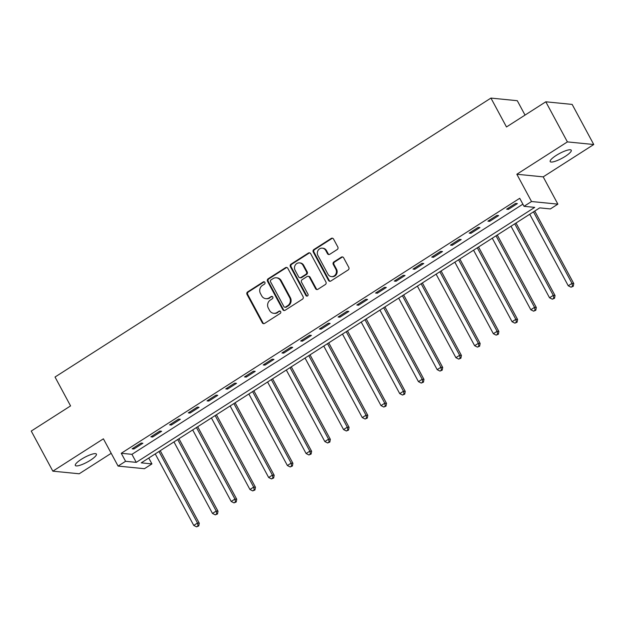 <?xml version="1.0" encoding="UTF-8"?>
<svg xmlns="http://www.w3.org/2000/svg" width="625" height="625" viewBox="0 0 625 625"><rect width="100%" height="100%" fill="white"/><g stroke="black" fill="none" stroke-linecap="round" stroke-linejoin="round"><path stroke-width="0.94" d="M264.883 282.367A1.281 1.188 -84.3 0 0 263.258 281.922L247.641 291.914A1.836 1.695 -84.3 0 0 247.016 294.43L262.273 322.773A1.836 1.695 -84.3 0 0 264.594 323.406L280.219 313.414A1.281 1.188 -84.3 0 0 279.75 311.031A1.281 1.188 -84.3 0 0 279.031 311.211L277.008 312.5A5.875 5.43 -84.3 0 1 273.711 313.305A5.875 5.43 -84.3 0 1 269.586 310.477L268.32 308.109A5.875 5.43 -84.3 0 1 270.312 300.062L272.328 298.766A1.281 1.188 -84.3 0 0 271.867 296.391A1.281 1.188 -84.3 0 0 271.141 296.562L269.125 297.859A5.875 5.43 -84.3 0 1 265.828 298.664A5.875 5.43 -84.3 0 1 261.703 295.828L260.43 293.469A5.875 5.43 -84.3 0 1 262.422 285.422L264.445 284.125A1.281 1.188 -84.3 0 0 264.883 282.367M264.328 281.836A1.281 1.188 -84.3 0 0 263.969 281.992L248.352 291.984A1.836 1.695 -84.3 0 0 247.727 294.5L262.984 322.844A1.836 1.695 -84.3 0 0 263.922 323.656M280.102 311.125A1.281 1.188 -84.3 0 0 279.742 311.281L277.008 312.5M272.219 296.484A1.281 1.188 -84.3 0 0 271.859 296.633L269.125 297.859M556.172 155.453A11.969 2.695 151.7 0 0 550.188 161.586A11.969 2.695 151.7 0 0 565.281 156.359A11.969 2.695 151.7 0 0 571.266 150.234A11.969 2.695 151.7 0 0 556.172 155.453M81.312 459.32A11.969 2.695 151.7 0 0 75.328 465.453A11.969 2.695 151.7 0 0 90.422 460.227A11.969 2.695 151.7 0 0 96.406 454.102A11.969 2.695 151.7 0 0 81.312 459.32M337.203 249.531A1.836 1.695 -84.3 0 0 337.828 247.016L333.547 239.062A1.836 1.695 -84.3 0 0 331.227 238.43L313.875 249.531A1.836 1.695 -84.3 0 0 313.258 252.047L328.516 280.391A1.836 1.695 -84.3 0 0 330.836 281.023L348.188 269.922A1.836 1.695 -84.3 0 0 348.805 267.406L343.633 257.797A1.836 1.695 -84.3 0 0 341.32 257.164L333.891 261.914A1.836 1.695 -84.3 0 0 333.266 264.43L335.836 269.195A4.914 4.539 -84.3 0 1 331.414 276.602A4.914 4.539 -84.3 0 1 327.969 274.227L317.922 255.57A4.914 4.539 -84.3 0 1 322.336 248.164A4.914 4.539 -84.3 0 1 325.789 250.539L327.461 253.648A1.836 1.695 -84.3 0 0 329.781 254.281L337.203 249.531M524.039 206.312L531.531 201.523L557.875 204.141L550.391 208.93L539.703 207.867L141.242 462.852L151.922 463.914L144.438 468.703L118.086 466.086L125.578 461.297L136.258 462.359L534.719 207.375L524.039 206.312L519.719 198.297L121.258 453.273L125.578 461.297M118.086 466.086L103.398 438.82L52.844 471.172L31.25 431.062L70.57 405.906L55.023 377.031L490.938 98.086L506.484 126.961L545.805 101.797L567.398 141.898L516.844 174.25L531.531 201.523M287.82 268.32A1.836 1.695 -84.3 0 0 285.5 267.688L268.148 278.789A1.836 1.695 -84.3 0 0 267.523 281.305L282.789 309.648A1.836 1.695 -84.3 0 0 285.102 310.281L302.453 299.18A1.836 1.695 -84.3 0 0 303.078 296.664L287.82 268.32M291.016 264.164L308.359 253.055A1.836 1.695 -84.3 0 1 310.68 253.695L325.945 282.031A1.836 1.695 -84.3 0 1 325.32 284.547L317.891 289.305A1.836 1.695 -84.3 0 1 315.578 288.664L309.391 277.172A1.836 1.695 -84.3 0 0 307.07 276.539L302.141 279.695A1.836 1.695 -84.3 0 0 301.523 282.203L307.961 294.172A1.281 1.188 -84.3 0 1 306.805 296.109A1.281 1.188 -84.3 0 1 305.906 295.492L290.391 266.68A1.836 1.695 -84.3 0 1 291.016 264.164L291.727 264.234L309.078 253.125L308.359 253.055M545.805 101.797L572.156 104.414L593.75 144.516L567.398 141.898M52.844 471.172L79.195 473.781L111.203 453.305M121.258 453.273L131.938 454.336L522.883 204.164M133.906 448.992L142.898 443.242L141.117 443.062L132.125 448.82L133.906 448.992L133.383 448.016M152.633 437.016L161.625 431.258L159.844 431.086L150.852 436.836L152.633 437.016L152.109 436.031M171.359 425.031L180.344 419.281L178.562 419.102L169.578 424.852L171.359 425.031L170.828 424.055M190.086 413.047L199.07 407.297L197.289 407.117L188.305 412.875L190.086 413.047L189.555 412.07M208.805 401.062L217.797 395.312L216.016 395.141L207.023 400.891L208.805 401.062L208.281 400.086M227.531 389.086L236.523 383.336L234.742 383.156L225.75 388.906L227.531 389.086L227.008 388.102M246.258 377.102L255.242 371.352L253.461 371.172L244.477 376.922L246.258 377.102L245.727 376.125M264.984 365.117L273.969 359.367L272.188 359.188L263.203 364.945L264.984 365.117L264.453 364.141M283.703 353.141L292.695 347.383L290.914 347.211L281.93 352.961L283.703 353.141L283.18 352.156M302.43 341.156L311.422 335.406L309.641 335.227L300.648 340.977L302.43 341.156L301.906 340.18M321.156 329.172L330.141 323.422L328.367 323.242L319.375 329L321.156 329.172L320.633 328.195M339.883 317.188L348.867 311.438L347.086 311.266L338.102 317.016L339.883 317.188L339.352 316.211M358.609 305.211L367.594 299.461L365.812 299.281L356.828 305.031L358.609 305.211L358.078 304.227M377.328 293.227L386.32 287.477L384.539 287.297L375.547 293.047L377.328 293.227L376.805 292.25M396.055 281.242L405.047 275.492L403.266 275.32L394.273 281.07L396.055 281.242L395.531 280.266M414.781 269.266L423.766 263.508L421.984 263.336L413 269.086L414.781 269.266L414.25 268.281M433.508 257.281L442.492 251.531L440.711 251.352L431.727 257.102L433.508 257.281L432.977 256.305M452.227 245.297L461.219 239.547L459.438 239.367L450.453 245.125L452.227 245.297L451.703 244.32M470.953 233.312L479.945 227.562L478.164 227.391L469.172 233.141L470.953 233.312L470.43 232.336M489.68 221.336L498.664 215.586L496.891 215.406L487.898 221.156L489.68 221.336L489.148 220.352M508.406 209.352L517.391 203.602L515.609 203.422L506.625 209.172L508.406 209.352L507.875 208.375M525.031 115.086L517.289 100.703L490.938 98.086M516.844 174.25L543.195 176.867L593.75 144.516M543.195 176.867L557.875 204.141M148.758 458.039L151.922 463.914M131.938 454.336L136.258 462.359M265.828 298.664L266.539 298.734A5.875 5.43 -84.3 0 0 269.836 297.93M273.711 313.305L274.43 313.375A5.875 5.43 -84.3 0 0 277.719 312.57M286.883 267.516A1.836 1.695 -84.3 0 0 286.211 267.758L268.859 278.859A1.836 1.695 -84.3 0 0 268.234 281.375L283.5 309.719A1.836 1.695 -84.3 0 0 284.438 310.531M270.953 279.961A1.281 1.188 -84.3 0 0 270.516 281.719L283.914 306.602A1.281 1.188 -84.3 0 0 285.539 307.047L287.664 305.68A5.875 5.43 -84.3 0 0 289.656 297.633L280.5 280.625A5.875 5.43 -84.3 0 0 276.375 277.789A5.875 5.43 -84.3 0 0 273.086 278.594L270.953 279.961M284.812 307.219L285.523 307.289A1.281 1.188 -84.3 0 0 286.25 307.117L285.539 307.047M276.375 277.789L277.094 277.859A5.875 5.43 -84.3 0 1 281.219 280.695L290.375 297.703A5.875 5.43 -84.3 0 1 288.383 305.75L286.25 307.117M309.742 252.883A1.836 1.695 -84.3 0 0 309.078 253.125M308.102 276.289L308.812 276.359A1.836 1.695 -84.3 0 1 310.102 277.242L316.289 288.734A1.836 1.695 -84.3 0 0 317.227 289.547M291.727 264.234A1.836 1.695 -84.3 0 0 291.102 266.75L306.617 295.562A1.281 1.188 -84.3 0 0 307.172 296.086M302.961 265.242A4.914 4.539 -84.3 0 0 295.227 265.148A4.914 4.539 -84.3 0 0 295.102 270.281L298.641 276.852A1.836 1.695 -84.3 0 0 300.953 277.484L305.883 274.336A1.836 1.695 -84.3 0 0 306.508 271.82L302.961 265.242L303.68 265.312A4.914 4.539 -84.3 0 0 300.227 262.945L299.516 262.875M299.93 277.742L300.641 277.812A1.836 1.695 -84.3 0 0 301.672 277.555L300.953 277.484M303.68 265.312L307.219 271.891A1.836 1.695 -84.3 0 1 306.594 274.406L301.672 277.555M322.336 248.164L323.047 248.234A4.914 4.539 -84.3 0 1 326.5 250.609L328.172 253.719A1.836 1.695 -84.3 0 0 329.109 254.523M331.414 276.602L332.125 276.672A4.914 4.539 -84.3 0 0 336.547 269.266L335.836 269.195M342.695 256.992A1.836 1.695 -84.3 0 0 342.031 257.234L334.602 261.984A1.836 1.695 -84.3 0 0 333.984 264.5L336.547 269.266M332.609 238.25A1.836 1.695 -84.3 0 0 331.938 238.5L314.586 249.602A1.836 1.695 -84.3 0 0 313.969 252.117L329.227 280.461A1.836 1.695 -84.3 0 0 330.164 281.266M155.234 453.891L193.758 525.422L197.5 523.031L199.281 523.203L160.234 450.695M198.031 525.883L196.531 526.844L198.742 525.953L198.031 525.883L197.5 523.031L158.984 451.5M196.531 526.844L193.758 525.422M199.281 523.203L198.742 525.953M173.961 441.914L212.477 513.445L216.227 511.047L218.008 511.227L178.961 438.711M216.758 513.906L215.258 514.859L217.469 513.977L216.758 513.906L216.227 511.047L177.711 439.516M215.258 514.859L212.477 513.445M218.008 511.227L217.469 513.977M192.688 429.93L231.203 501.461L234.945 499.062L236.727 499.242L197.688 426.734M235.484 501.922L233.984 502.883L236.195 501.992L235.484 501.922L234.945 499.062L196.43 427.531M233.984 502.883L231.203 501.461M236.727 499.242L236.195 501.992M211.414 417.945L249.93 489.477L253.672 487.086L255.453 487.258L216.414 414.75M254.203 489.938L252.711 490.898L254.922 490.008L254.203 489.938L253.672 487.086L215.156 415.555M252.711 490.898L249.93 489.477M255.453 487.258L254.922 490.008M230.141 405.969L268.656 477.5L272.398 475.102L274.18 475.273L235.133 402.766M272.93 477.961L271.43 478.914L273.641 478.031L272.93 477.961L272.398 475.102L233.883 403.57M271.43 478.914L268.656 477.5M274.18 475.273L273.641 478.031M248.859 393.984L287.375 465.516L291.125 463.117L292.906 463.297L253.859 390.781M291.656 465.977L290.156 466.937L292.367 466.047L291.656 465.977L291.125 463.117L252.609 391.586M290.156 466.937L287.375 465.516M292.906 463.297L292.367 466.047M267.586 382L306.102 453.531L309.844 451.133L311.625 451.312L272.586 378.805M310.383 453.992L308.883 454.953L311.094 454.063L310.383 453.992L309.844 451.133L271.328 379.602M308.883 454.953L306.102 453.531M311.625 451.312L311.094 454.063M286.312 370.016L324.828 441.547L328.57 439.156L330.352 439.328L291.312 366.82M329.109 442.008L327.609 442.969L329.82 442.086L329.109 442.008L328.57 439.156L290.055 367.625M327.609 442.969L324.828 441.547M330.352 439.328L329.82 442.086M305.039 358.039L343.555 429.57L347.297 427.172L349.078 427.352L310.031 354.836M347.828 430.031L346.336 430.984L348.539 430.102L347.828 430.031L347.297 427.172L308.781 355.641M346.336 430.984L343.555 429.57M349.078 427.352L348.539 430.102M323.758 346.055L362.273 417.586L366.023 415.188L367.805 415.367L328.758 342.859M366.555 418.047L365.055 419.008L367.266 418.117L366.555 418.047L366.023 415.188L327.508 343.656M365.055 419.008L362.273 417.586M367.805 415.367L367.266 418.117M342.484 334.07L381 405.602L384.75 403.211L386.523 403.383L347.484 330.875M385.281 406.062L383.781 407.023L385.992 406.133L385.281 406.062L384.75 403.211L346.234 331.68M383.781 407.023L381 405.602M386.523 403.383L385.992 406.133M361.211 322.094L399.727 393.625L403.469 391.227L405.25 391.398L366.211 318.891M404.008 394.086L402.508 395.039L404.719 394.156L404.008 394.086L403.469 391.227L364.953 319.695M402.508 395.039L399.727 393.625M405.25 391.398L404.719 394.156M379.938 310.109L418.453 381.641L422.195 379.242L423.977 379.422L384.938 306.906M422.727 382.102L421.234 383.062L423.445 382.172L422.727 382.102L422.195 379.242L383.68 307.711M421.234 383.062L418.453 381.641M423.977 379.422L423.445 382.172M398.664 298.125L437.18 369.656L440.922 367.258L442.703 367.438L403.656 294.93M441.453 370.117L439.953 371.078L442.164 370.188L441.453 370.117L440.922 367.258L402.406 295.727M439.953 371.078L437.18 369.656M442.703 367.438L442.164 370.188M417.383 286.141L455.898 357.672L459.648 355.281L461.43 355.453L422.383 282.945M460.18 358.133L458.68 359.094L460.891 358.211L460.18 358.133L459.648 355.281L421.133 283.75M458.68 359.094L455.898 357.672M461.43 355.453L460.891 358.211M436.109 274.164L474.625 345.695L478.367 343.297L480.148 343.477L441.109 270.961M478.906 346.156L477.406 347.109L479.617 346.227L478.906 346.156L478.367 343.297L439.852 271.766M477.406 347.109L474.625 345.695M480.148 343.477L479.617 346.227M454.836 262.18L493.352 333.711L497.094 331.312L498.875 331.492L459.836 258.984M497.625 334.172L496.133 335.133L498.344 334.242L497.625 334.172L497.094 331.312L458.578 259.781M496.133 335.133L493.352 333.711M498.875 331.492L498.344 334.242M473.562 250.195L512.078 321.727L515.82 319.336L517.602 319.508L478.555 247M516.352 322.188L514.859 323.148L517.062 322.258L516.352 322.188L515.82 319.336L477.305 247.805M514.859 323.148L512.078 321.727M517.602 319.508L517.062 322.258M492.281 238.219L530.797 309.75L534.547 307.352L536.328 307.523L497.281 235.016M535.078 310.211L533.578 311.164L535.789 310.281L535.078 310.211L534.547 307.352L496.031 235.82M533.578 311.164L530.797 309.75M536.328 307.523L535.789 310.281M511.008 226.234L549.523 297.766L553.273 295.367L555.047 295.547L516.008 223.031M553.805 298.227L552.305 299.188L554.516 298.297L553.805 298.227L553.273 295.367L514.758 223.836M552.305 299.188L549.523 297.766M555.047 295.547L554.516 298.297M529.734 214.25L568.25 285.781L571.992 283.383L573.773 283.562L534.734 211.055M572.531 286.242L571.031 287.203L573.242 286.312L572.531 286.242L571.992 283.383L533.477 211.852M571.031 287.203L568.25 285.781M573.773 283.562L573.242 286.312M263.969 281.992L263.258 281.922M279.742 311.281L279.031 311.211M271.859 296.633L271.141 296.562M262.984 322.844L262.273 322.773M247.727 294.5L247.016 294.43M248.352 291.984L247.641 291.914M283.5 309.719L282.789 309.648M268.234 281.375L267.523 281.305M268.859 278.859L268.148 278.789M286.211 267.758L285.5 267.688M288.383 305.75L287.664 305.68M290.375 297.703L289.656 297.633M281.219 280.695L280.5 280.625M316.289 288.734L315.578 288.664M310.102 277.242L309.391 277.172M306.617 295.562L305.906 295.492M291.102 266.75L290.391 266.68M306.594 274.406L305.883 274.336M307.219 271.891L306.508 271.82M328.172 253.719L327.461 253.648M326.5 250.609L325.789 250.539M333.984 264.5L333.266 264.43M334.602 261.984L333.891 261.914M342.031 257.234L341.32 257.164M329.227 280.461L328.516 280.391M313.969 252.117L313.258 252.047M314.586 249.602L313.875 249.531M331.938 238.5L331.227 238.43"/></g></svg>
